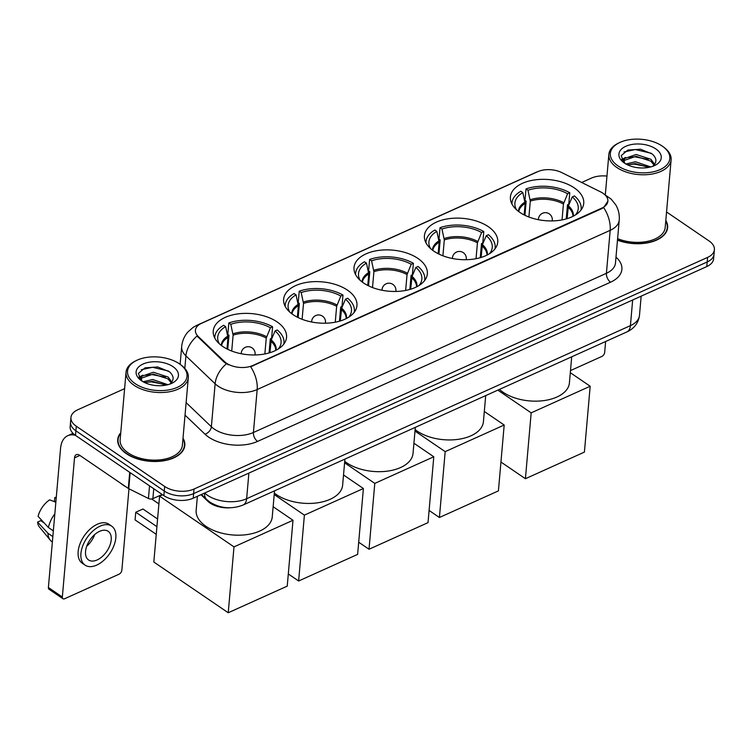<?xml version="1.0" encoding="UTF-8"?>
<svg xmlns="http://www.w3.org/2000/svg" width="752" height="752" viewBox="0 0 752 752"><rect width="100%" height="100%" fill="white"/><g stroke="black" fill="none" stroke-linecap="round" stroke-linejoin="round"><path stroke-width="1.13" d="M277.093 321.903A36.801 20.633 5 0 0 237.529 313.951A36.801 20.633 5 0 0 213.239 330.955A36.801 20.633 5 0 0 222.705 346.428A36.801 20.633 5 0 0 262.269 354.38A36.801 20.633 5 0 0 286.559 337.375A36.801 20.633 5 0 0 277.093 321.903M488.274 226.653A36.801 20.633 5 0 0 448.709 218.7A36.801 20.633 5 0 0 424.419 235.705A36.801 20.633 5 0 0 433.885 251.177A36.801 20.633 5 0 0 473.45 259.13A36.801 20.633 5 0 0 497.739 242.125A36.801 20.633 5 0 0 488.274 226.653M417.877 258.397A36.801 20.633 5 0 0 378.322 250.454A36.801 20.633 5 0 0 354.023 267.458A36.801 20.633 5 0 0 363.489 282.931A36.801 20.633 5 0 0 403.053 290.883A36.801 20.633 5 0 0 427.343 273.869A36.801 20.633 5 0 0 417.877 258.397M347.48 290.15A36.801 20.633 5 0 0 307.925 282.197A36.801 20.633 5 0 0 283.636 299.211A36.801 20.633 5 0 0 293.101 314.684A36.801 20.633 5 0 0 332.657 322.627A36.801 20.633 5 0 0 356.946 305.622A36.801 20.633 5 0 0 347.48 290.15M574.265 187.868A36.801 20.633 5 0 0 534.7 179.916A36.801 20.633 5 0 0 510.411 196.921A36.801 20.633 5 0 0 519.876 212.393A36.801 20.633 5 0 0 559.441 220.345A36.801 20.633 5 0 0 583.731 203.341A36.801 20.633 5 0 0 574.265 187.868M603.057 193.311A18.744 10.509 5 0 0 600.669 191.92L561.782 172.593A18.744 10.509 5 0 0 537.765 171.672L201.536 323.313A18.744 10.509 5 0 0 195.417 330.241A18.744 10.509 5 0 0 198.274 336.539L224.491 361.59A18.744 10.509 5 0 0 252.879 365.481L601.769 208.125A18.744 10.509 5 0 0 607.879 201.198A18.744 10.509 5 0 0 603.057 193.311M230.328 507.769A20.83 11.675 -175 0 1 207.853 501.283L200.963 494.703M120.762 432.729A33.671 18.875 5 0 0 117.726 439.525A33.671 18.875 5 0 0 126.383 453.691A33.671 18.875 5 0 0 162.592 460.967A33.671 18.875 5 0 0 184.813 445.4A33.671 18.875 5 0 0 183.009 438.172M607.879 201.198L603.64 207.561L601.713 208.68L250.642 366.769A24.299 14.232 65.7 0 1 257.175 389.545A27.777 15.566 -175 0 1 218.052 386.124A27.777 15.566 -175 0 1 215.128 383.783L185.913 355.875A27.777 15.566 -175 0 1 181.683 346.54L180.123 364.335M124.616 388.643L77.738 409.784A20.83 11.675 5 0 0 70.942 417.482L70.143 426.638A20.83 11.675 5 0 0 75.501 435.399L163.87 495.624L164.265 491.047A20.83 11.675 5 0 0 193.612 493.613L707.2 261.969A20.83 11.675 5 0 0 713.996 254.279A20.83 11.675 5 0 1 707.2 261.969L193.612 493.613A20.83 11.675 5 0 1 164.265 491.047L75.905 430.821L164.265 491.047L164.669 486.459A20.83 11.675 5 0 0 194.016 489.035L707.604 257.391A20.83 11.675 5 0 0 714.4 249.692A20.83 11.675 5 0 0 709.042 240.941L666.554 211.979M70.547 422.06A20.83 11.675 5 0 0 75.905 430.821A20.83 11.675 5 0 1 70.547 422.06M228.439 364.833L224.425 362.417L197.052 336.022A24.299 16.488 133.7 0 0 185.913 355.875L184.813 368.414M617.477 240.17A33.671 18.875 5 0 0 667.616 227.64A33.671 18.875 5 0 0 665.811 220.411M606.967 176.081A20.83 11.675 5 0 0 591.326 178.139L581.691 182.492M180.198 363.573L179.493 363.893M70.942 417.482A20.83 11.675 5 0 0 76.3 426.234L164.669 486.459M163.87 495.624A20.83 11.675 5 0 0 193.217 498.191L706.805 266.556A20.83 11.675 5 0 0 713.601 258.857L714.4 249.692M570.495 370.586L601.854 356.439A3.469 2.03 124.3 0 0 604.664 352.425L605.623 341.511M618.022 165.929A29.854 16.741 5 0 0 659.626 169.811A29.854 16.741 5 0 0 662.963 146.602A29.854 16.741 5 0 0 662.145 146.029A29.854 16.741 5 0 0 619.187 142.777A29.854 16.741 5 0 0 618.022 165.929M619.187 142.777L618.116 143.303A31.246 17.512 5 0 0 608.857 154.404A31.246 17.512 5 0 0 616.894 167.536A31.246 17.512 5 0 0 650.489 174.285A31.246 17.512 5 0 0 671.113 159.847A31.246 17.512 5 0 0 663.922 147.317L662.963 146.602M617.608 238.638A31.246 17.512 5 0 0 665.2 227.433L671.113 159.847M617.495 239.954A33.323 18.687 5 0 0 667.278 227.612A33.323 18.687 5 0 0 665.764 220.956M625.89 163.992L635.506 161.765L650.743 166.935M627.572 164.867L635.346 163.588L648.741 167.395M624.827 163.353L623.944 160.439L624.649 158.512L636.136 154.498L650.931 159.292L654.625 164.321M623.775 162.535L623.944 160.439M623.981 161.36L624.489 160.326L635.976 156.313L650.771 161.116L654.043 165.036M652.548 166.38A15.689 8.798 5 0 0 652.745 166.23C657.098 162.347 656.928 158.268 652.219 154.01L640.535 149.206L627.854 150.071L621.208 155.626L623.869 162.62M655.791 148.896A21.244 11.91 5 0 0 626.228 146.114A21.244 11.91 5 0 0 623.728 162.592A21.244 11.91 5 0 0 624.386 163.062A21.244 11.91 5 0 0 655.048 165.327A21.244 11.91 5 0 0 655.791 148.896M654.738 165.478L655.735 164.914M624.01 151.97L635.337 149.535L651.241 153.267M621.848 160.195L624.536 158.691M628.625 157.431L634.697 156.811L648.177 159.405M627.995 164.707L634.058 164.086L647.547 166.681M621.528 159.593L625.664 157.365M524.153 214.912L525.159 203.435L522.828 192.587A31.8 17.832 5 0 0 516.022 208.84A31.8 17.832 5 0 0 516.502 209.752M524.924 215.298L526.165 201.179L524.99 200.389L525.996 188.931A34.714 19.467 5 0 1 569.772 192.756L567.6 193.734A31.8 17.832 5 0 0 527.96 190.265L530.292 201.122L528.9 217.018M562.035 219.913L563.427 204.018L567.6 193.734M499.469 389.386A38.183 21.413 5 0 0 503.154 392.3A38.183 21.413 5 0 0 544.204 400.553A38.183 21.413 5 0 0 569.414 382.9L571.699 356.815M569.772 192.756L568.766 204.215L567.478 204.798L566.247 218.917M522.828 192.587L520.863 191.243A34.714 19.467 5 0 0 511.99 202.833A34.714 19.467 5 0 0 511.943 204.027M527.96 190.265L525.996 188.931M580.986 210.071A34.714 19.467 5 0 0 581.155 208.887A34.714 19.467 5 0 0 574.425 195.934L572.253 196.911L568.427 205.869L567.074 218.672M575.506 214.912A31.8 17.832 5 0 0 576.135 214.094A31.8 17.832 5 0 0 572.253 196.911M525.413 478.714L531.175 412.848L590.179 386.237L584.407 452.102L525.413 478.714L500.945 462.038M531.175 412.848L497.833 390.128M570.307 372.691L590.179 386.237M438.162 253.697L439.168 242.219L436.837 231.372A31.8 17.832 5 0 0 430.031 247.624A31.8 17.832 5 0 0 430.511 248.536M438.933 254.082L440.174 239.963L438.999 239.174L440.005 227.715A34.714 19.467 5 0 1 483.78 231.541L481.609 232.518A31.8 17.832 5 0 0 441.969 229.05L444.3 239.907L442.909 255.802M476.044 258.697L477.435 242.802L481.609 232.518M415.113 429.58A38.183 21.413 5 0 0 417.163 431.084A38.183 21.413 5 0 0 458.212 439.337A38.183 21.413 5 0 0 483.423 421.684L485.707 395.599M483.78 231.541L482.775 242.999L481.487 243.582L480.255 257.701M436.837 231.372L434.872 230.027A34.714 19.467 5 0 0 425.999 241.618A34.714 19.467 5 0 0 425.952 242.811M441.969 229.05L440.005 227.715M494.995 248.856A34.714 19.467 5 0 0 495.164 247.671A34.714 19.467 5 0 0 488.433 234.718L486.262 235.696L482.436 244.654L481.083 257.457M489.514 253.697A31.8 17.832 5 0 0 490.144 252.879A31.8 17.832 5 0 0 486.262 235.696M439.412 517.498L445.184 451.632L504.188 425.021L498.416 490.887L439.412 517.498L429.091 510.458M445.184 451.632L414.982 431.056M484.316 411.476L504.188 425.021M367.766 285.45L368.771 273.963L366.45 263.115A31.8 17.832 5 0 0 359.635 279.368A31.8 17.832 5 0 0 360.123 280.289M368.546 285.835L369.777 271.716L368.612 270.917L369.608 259.468A34.714 19.467 5 0 1 413.384 263.294L411.222 264.272A31.8 17.832 5 0 0 371.573 260.803L373.904 271.651L372.513 287.546M405.648 290.451L407.039 274.555L411.222 264.272M344.726 461.324A38.183 21.413 5 0 0 346.766 462.837A38.183 21.413 5 0 0 387.825 471.081A38.183 21.413 5 0 0 413.027 453.437L415.311 427.352M413.384 263.294L412.378 274.753L411.09 275.335L409.859 289.454M366.45 263.115L364.485 261.781A34.714 19.467 5 0 0 355.602 273.371A34.714 19.467 5 0 0 355.564 274.565M371.573 260.803L369.608 259.468M424.598 280.609A34.714 19.467 5 0 0 424.767 279.415A34.714 19.467 5 0 0 418.037 266.462L415.865 267.439L412.04 276.398L410.686 289.2M419.118 285.45A31.8 17.832 5 0 0 419.748 284.632A31.8 17.832 5 0 0 415.865 267.439M369.025 549.251L374.787 483.386L433.791 456.774L428.029 522.64L369.025 549.251L358.695 542.211M374.787 483.386L344.595 462.8M413.92 443.229L433.791 456.774M297.369 317.203L298.375 305.716L296.053 294.869A31.8 17.832 5 0 0 289.238 311.121A31.8 17.832 5 0 0 289.727 312.033M298.149 317.588L299.381 303.47L298.215 302.671L299.221 291.212A34.714 19.467 5 0 1 342.987 295.047L340.825 296.025A31.8 17.832 5 0 0 301.185 292.556L303.507 303.404L302.116 319.299M335.26 322.194L336.652 306.299L340.825 296.025M274.33 493.077A38.183 21.413 5 0 0 276.369 494.581A38.183 21.413 5 0 0 317.429 502.834A38.183 21.413 5 0 0 342.63 485.181L344.914 459.096M342.987 295.047L341.991 306.496L340.703 307.079L339.462 321.198M296.053 294.869L294.088 293.524A34.714 19.467 5 0 0 285.205 305.115A34.714 19.467 5 0 0 285.168 306.318M301.185 292.556L299.221 291.212M354.201 312.353A34.714 19.467 5 0 0 354.371 311.168A34.714 19.467 5 0 0 347.64 298.215L345.478 299.193L341.652 308.151L340.299 320.954M348.721 317.194A31.8 17.832 5 0 0 349.36 316.376A31.8 17.832 5 0 0 345.478 299.193M298.629 580.995L304.391 515.129L363.395 488.518L357.632 554.384L298.629 580.995L288.307 573.964M304.391 515.129L274.198 494.553M343.523 474.982L363.395 488.518M226.982 348.947L227.988 337.469L225.656 326.622A31.8 17.832 5 0 0 218.851 342.865A31.8 17.832 5 0 0 219.33 343.786M227.753 349.332L228.993 335.213L227.818 334.424L228.824 322.965A34.714 19.467 5 0 1 272.6 326.791L270.429 327.769A31.8 17.832 5 0 0 230.789 324.3L233.111 335.148L231.719 351.043M264.864 353.948L266.255 338.052L270.429 327.769M197.381 496.32L196.159 510.279A38.183 21.413 5 0 0 205.982 526.334A38.183 21.413 5 0 0 247.032 534.587A38.183 21.413 5 0 0 272.243 516.934L274.527 490.849M272.6 326.791L271.594 338.25L270.306 338.832L269.066 352.951M225.656 326.622L223.692 325.278A34.714 19.467 5 0 0 214.809 336.868A34.714 19.467 5 0 0 214.771 338.062M230.789 324.3L228.824 322.965M283.814 344.106A34.714 19.467 5 0 0 283.983 342.921A34.714 19.467 5 0 0 277.244 329.968L275.082 330.946L271.256 339.904L269.902 352.707M278.325 348.947A31.8 17.832 5 0 0 278.964 348.129A31.8 17.832 5 0 0 275.082 330.946M156.247 534.334L135.078 519.914L135.755 512.234L156.914 526.663M228.232 612.748L233.994 546.883L292.998 520.271L287.236 586.137L228.232 612.748L153.822 562.026L159.584 496.16L162.639 494.788M233.994 546.883L159.584 496.16M273.136 506.726L292.998 520.271M135.755 512.234L142.936 509.001L157.582 518.983M153.756 488.734L152.882 498.651L162.159 494.468M75.397 435.323A27.777 16.262 -114.3 0 0 67.755 435.699A27.777 16.262 -114.3 0 0 60.564 448.333L48.391 587.509L62.341 597.022L74.523 457.846A6.947 4.061 65.7 0 1 76.319 454.687A6.947 4.061 65.7 0 1 79.674 455.289L128.301 488.433L129.711 472.35M62.341 597.022A3.469 2.03 124.3 0 0 62.952 598.733L49.002 589.23A3.469 2.03 -55.7 0 1 48.391 587.509M62.952 598.733A3.469 2.03 124.3 0 0 64.663 598.733L119.042 574.199A3.469 2.03 124.3 0 0 121.862 570.176L128.977 488.809M152.882 498.651A3.469 1.946 -175 0 1 148.435 498.482L128.752 488.687A3.469 1.946 -175 0 1 128.301 488.433M97.13 559.958A17.362 10.161 124.3 0 0 109.82 545.604A17.362 10.161 124.3 0 0 108.156 531.297A17.362 10.161 124.3 0 0 99.631 531.326A17.362 10.161 124.3 0 0 86.941 545.67A17.362 10.161 124.3 0 0 88.604 559.986A17.362 10.161 124.3 0 0 97.13 559.958M86.734 546.234A17.362 10.161 124.3 0 0 94.677 534.587M56.212 498.078L54.783 497.533L54.473 501.058L55.874 502.007M111.672 526.137L108.89 524.229A23.603 13.818 124.3 0 0 97.29 524.266A23.603 13.818 124.3 0 0 80.041 543.781A23.603 13.818 124.3 0 0 82.297 563.248L85.089 565.147A23.603 13.818 124.3 0 0 96.679 565.119A23.603 13.818 124.3 0 0 113.937 545.595A23.603 13.818 124.3 0 0 111.672 526.137A23.603 13.818 124.3 0 0 100.082 526.165A23.603 13.818 124.3 0 0 82.823 545.689A23.603 13.818 124.3 0 0 85.089 565.147M54.84 513.823A22.908 13.414 124.3 0 0 48.41 527.5L38.098 516.351A18.048 10.566 124.3 0 1 49.651 499.854L55.855 502.204M53.345 530.865L48.41 527.5M44.321 523.082L40.758 520.657L37.6 522.076L47.912 533.234L52.847 536.599M47.912 533.234A22.908 13.414 124.3 0 0 50.309 540.209A22.908 13.414 124.3 0 0 51.991 541.75L52.377 542.013M56.287 497.288A18.048 10.566 124.3 0 0 54.783 497.533M37.6 522.076A18.048 10.566 124.3 0 0 39.452 527.011L50.309 540.209M135.219 383.689A29.854 16.741 5 0 0 176.814 387.571A29.854 16.741 5 0 0 180.16 364.363A29.854 16.741 5 0 0 179.343 363.78A29.854 16.741 5 0 0 136.385 360.528A29.854 16.741 5 0 0 135.219 383.689M136.385 360.528L135.313 361.063A31.246 17.512 5 0 0 126.054 372.155A31.246 17.512 5 0 0 134.091 385.297A31.246 17.512 5 0 0 167.687 392.046A31.246 17.512 5 0 0 188.31 377.607A31.246 17.512 5 0 0 181.119 365.068L180.16 364.363M126.054 372.155L120.141 439.741A31.246 17.512 5 0 0 128.178 452.883A31.246 17.512 5 0 0 161.774 459.632A31.246 17.512 5 0 0 182.398 445.184L188.31 377.607M120.715 433.265A33.323 18.687 5 0 0 118.073 439.563A33.323 18.687 5 0 0 126.646 453.569A33.323 18.687 5 0 0 162.47 460.769A33.323 18.687 5 0 0 184.466 445.372A33.323 18.687 5 0 0 182.962 438.707M120.329 483A34.714 19.467 5 0 0 122.914 484.965A34.714 19.467 5 0 0 125.857 486.77M143.087 381.753L152.703 379.525L167.94 384.695M144.769 382.627L152.543 381.349L165.938 385.156M142.025 381.114L141.141 378.2L141.846 376.273L153.333 372.249L168.128 377.053L171.823 382.082M140.972 380.286L141.141 378.2M141.179 379.111L141.686 378.087L153.173 374.073L167.969 378.876L171.24 382.796M169.736 384.14A15.689 8.798 5 0 0 169.943 383.99C174.295 380.098 174.126 376.028 169.416 371.761L157.732 366.967L145.051 367.822L138.406 373.387L141.056 380.371M172.979 366.656A21.244 11.91 5 0 0 143.425 363.874A21.244 11.91 5 0 0 140.925 380.352A21.244 11.91 5 0 0 141.583 380.813A21.244 11.91 5 0 0 172.246 383.088A21.244 11.91 5 0 0 172.979 366.656M171.935 383.238L172.932 382.674M141.207 369.73L152.534 367.296L168.439 371.027M139.045 377.955L141.733 376.451M145.822 375.192L151.895 374.571L165.374 377.166M145.192 382.467L151.255 381.847L164.735 384.441M138.725 377.344L142.861 375.126M198.274 336.539L198.199 337.375M224.491 361.59L224.425 362.417M252.879 365.481L252.822 366.045M601.769 208.125L601.713 208.68M207.919 500.616L207.853 501.283M615.991 257.128A34.714 19.467 -175 0 1 610.568 282.188L257.569 441.405A6.947 4.061 65.7 0 1 253.415 432.503L606.413 273.296A27.777 15.566 5 0 0 615.474 263.04L619.234 220.082A27.777 15.566 -175 0 1 610.173 230.338A24.299 14.232 -114.3 0 0 603.64 207.561M257.569 441.405A34.714 19.467 -175 0 1 208.661 437.128A34.714 19.467 -175 0 1 205.014 434.195L185.03 415.113M226.38 363.836A24.299 16.488 133.7 0 0 215.128 383.783L211.368 426.741A27.777 15.566 5 0 0 214.292 429.082A27.777 15.566 5 0 0 253.415 432.503L257.175 389.545L610.173 230.338L606.413 273.296A6.947 4.061 65.7 0 0 610.568 282.188M199.261 324.573A24.299 14.232 -114.3 0 0 197.033 325.221L193.142 327.374L187.868 332.008C184.287 336.182 182.219 341.023 181.683 346.54M197.033 325.221L535.913 172.377A24.299 14.232 65.7 0 1 537.201 171.926M194.016 489.035L193.217 498.191M707.604 257.391L706.805 266.556M76.3 426.234L75.501 435.399M186.12 402.621L211.368 426.741A6.947 4.709 -46.3 0 1 205.014 434.195M204.666 493.03A27.777 15.566 5 0 0 207.514 495.305A27.777 15.566 5 0 0 246.637 498.726L630.42 325.635A27.777 15.566 5 0 0 639.482 315.37C638.401 323.069 634.19 328.586 626.83 331.952L243.046 505.043A13.884 8.131 65.7 0 0 246.637 498.726L248.884 473.083M632.658 299.992L630.42 325.635A13.884 8.131 65.7 0 1 626.83 331.952M204.582 493.068A13.884 9.419 133.7 0 0 206.725 499.544L201.433 494.487M525.159 203.435A27.213 15.256 5 0 0 518.767 211.603M563.427 204.018A27.213 15.256 5 0 0 530.292 201.122M525.046 202.072A27.542 15.444 5 0 0 518.448 211.368M563.774 202.702A27.542 15.444 5 0 0 530.169 199.759M573.306 216.162A27.542 15.444 5 0 0 568.427 205.869M572.949 216.35A27.213 15.256 5 0 0 568.08 207.185M538.507 219.734A6.947 3.892 -175 0 1 538.451 219.001L538.385 219.706M552.222 220.919L552.288 220.214A6.947 3.892 -175 0 1 552.1 220.919M439.168 242.219A27.213 15.256 5 0 0 432.776 250.388M477.435 242.802A27.213 15.256 5 0 0 444.3 239.907M439.055 240.856A27.542 15.444 5 0 0 432.456 250.153M477.783 241.486A27.542 15.444 5 0 0 444.178 238.544M487.315 254.947A27.542 15.444 5 0 0 482.436 244.654M486.958 255.135A27.213 15.256 5 0 0 482.088 245.97M452.516 258.519A6.947 3.892 -175 0 1 452.46 257.786L452.394 258.491M466.231 259.703L466.296 258.998A6.947 3.892 -175 0 1 466.108 259.703M368.771 273.963A27.213 15.256 5 0 0 362.379 282.141M407.039 274.555A27.213 15.256 5 0 0 373.904 271.651M368.659 272.609A27.542 15.444 5 0 0 362.06 281.897M407.387 273.23A27.542 15.444 5 0 0 373.791 270.288M416.918 286.7A27.542 15.444 5 0 0 412.04 276.398M416.561 286.879A27.213 15.256 5 0 0 411.692 277.723M382.119 290.263A6.947 3.892 -175 0 1 382.063 289.529L382.007 290.244M395.834 291.456L395.9 290.742A6.947 3.892 -175 0 1 395.712 291.456M298.375 305.716A27.213 15.256 5 0 0 291.992 313.894M336.652 306.299A27.213 15.256 5 0 0 303.507 303.404M298.262 304.353A27.542 15.444 5 0 0 291.673 313.65M336.999 304.983A27.542 15.444 5 0 0 303.394 302.041M346.531 318.453A27.542 15.444 5 0 0 341.652 308.151M346.174 318.632A27.213 15.256 5 0 0 341.295 309.467M311.732 322.016A6.947 3.892 -175 0 1 311.676 321.283L311.61 321.997M325.447 323.2L325.503 322.495A6.947 3.892 -175 0 1 325.325 323.21M227.988 337.469A27.213 15.256 5 0 0 221.596 345.638M266.255 338.052A27.213 15.256 5 0 0 233.111 335.148M227.865 336.106A27.542 15.444 5 0 0 221.276 345.403M266.603 336.727A27.542 15.444 5 0 0 232.998 333.794M276.134 350.197A27.542 15.444 5 0 0 271.256 339.904M275.777 350.376A27.213 15.256 5 0 0 270.908 341.22M241.336 353.769A6.947 3.892 -175 0 1 241.279 353.036L241.213 353.741M255.05 354.953L255.107 354.239A6.947 3.892 -175 0 1 254.928 354.953M74.523 457.846L79.881 455.43M130.152 472.651L128.752 488.687M148.435 498.482L149.535 485.858M619.234 220.082C619.657 214.621 618.501 209.545 615.756 204.845L611.235 199.186L604.505 194.486M535.913 172.377L538.338 171.418M243.046 505.043C231.541 509.471 220.515 508.502 209.949 502.148L206.725 499.544M639.482 315.37L641.165 296.156M667.033 230.309L667.278 227.612M605.313 194.9L608.857 154.404M511.886 203.924L511.99 202.833M581.061 209.977L581.155 208.887M552.288 220.214A6.947 6.947 0 0 0 542.512 213.277A6.947 6.947 0 0 0 538.451 219.001M425.895 242.708L425.999 241.618M495.07 248.762L495.164 247.671M466.296 258.998A6.947 6.947 0 0 0 456.52 252.061A6.947 6.947 0 0 0 452.46 257.786M355.508 274.452L355.602 273.371M424.673 280.505L424.767 279.415M395.9 290.742A6.947 6.947 0 0 0 386.124 283.805A6.947 6.947 0 0 0 382.063 289.529M285.111 306.205L285.205 305.115M354.277 312.259L354.371 311.168M325.503 322.495A6.947 6.947 0 0 0 315.737 315.558A6.947 6.947 0 0 0 311.676 321.283M214.715 337.958L214.809 336.868M283.889 344.002L283.983 342.921M255.107 354.239A6.947 6.947 0 0 0 245.34 347.311A6.947 6.947 0 0 0 241.279 353.036M158.907 503.906L151.678 498.98M67.755 435.699L73 433.331M184.231 448.06L184.466 445.372M117.838 442.251L118.073 439.563"/></g></svg>
